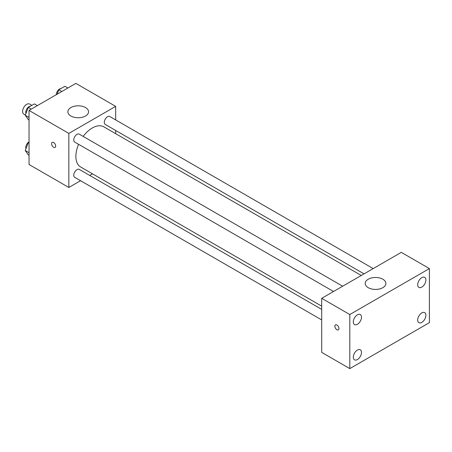 <?xml version="1.0" encoding="UTF-8"?>
<svg xmlns="http://www.w3.org/2000/svg" width="452" height="452" viewBox="0 0 452 452"><rect width="100%" height="100%" fill="white"/><g stroke="black" fill="none" stroke-linecap="round" stroke-linejoin="round"><path stroke-width="0.68" d="M31.86 105.367L29.595 104.056A5.797 3.345 120 0 0 25.131 105.61A5.797 3.345 120 0 0 22.6 111.441A5.797 3.345 120 0 0 23.798 114.09L25.357 114.989M80.569 180.704L68.84 187.478L29.041 164.494L29.041 110.424L75.863 83.394L115.667 106.373L115.667 119.91M92.49 173.822L89.705 175.432M78.608 144.324A23.176 13.379 120 0 0 75.863 156.386A23.176 13.379 120 0 0 80.665 166.997L321.7 306.157M361.267 275.471L103.841 126.854A23.176 13.379 120 0 0 83.179 136.408M115.667 130.464L115.667 133.679M68.84 187.478L68.84 133.408L115.667 106.373M373.188 268.59L109.802 116.526A4.571 2.639 120 0 0 106.282 117.752A4.571 2.639 120 0 0 104.288 122.351A4.571 2.639 120 0 0 105.237 124.441L364.052 273.867M321.7 309.371L79.275 169.404A4.571 2.639 120 0 0 75.75 170.63A4.571 2.639 120 0 0 73.755 175.229A4.571 2.639 120 0 0 74.704 177.32L321.7 319.926M333.519 291.495L74.704 142.069A4.571 2.639 -60 0 1 74.704 136.792A4.571 2.639 -60 0 1 79.275 134.154L342.661 286.218M68.84 133.408L29.041 110.424M70.891 116A10.345 5.972 180 0 1 67.856 111.78A10.345 5.972 180 0 1 78.207 105.802A10.345 5.972 180 0 1 88.552 111.78A10.345 5.972 180 0 1 82.168 117.3A10.345 5.972 180 0 1 70.891 116M55.669 146.081A2.898 1.672 60 0 1 55.071 147.403A2.898 1.672 60 0 1 52.172 145.73A2.898 1.672 60 0 1 52.172 142.386A2.898 1.672 60 0 1 54.404 143.165A2.898 1.672 60 0 1 55.669 146.081M55.071 147.403A2.898 1.672 60 0 1 52.178 145.73A2.898 1.672 60 0 1 52.178 142.386M321.7 352.385L321.7 298.32L401.303 252.357L429.4 268.578L429.4 322.649L349.797 368.606L321.7 352.385M349.797 368.606L349.797 314.536L321.7 298.32M338.966 328.564A2.898 1.672 60 0 1 338.367 329.887A2.898 1.672 60 0 1 335.469 328.214A2.898 1.672 60 0 1 335.469 324.869A2.898 1.672 60 0 1 337.7 325.649A2.898 1.672 60 0 1 338.966 328.564M349.797 314.536L429.4 268.578M382.867 287.67A10.345 5.972 180 0 1 371.589 288.969A10.345 5.972 180 0 1 365.205 283.449A10.345 5.972 180 0 1 375.55 277.477A10.345 5.972 180 0 1 385.895 283.449A10.345 5.972 180 0 1 382.867 287.67M421.789 277.647A5.803 3.35 120 0 0 417.688 284.749A5.803 3.35 120 0 0 418.891 287.404A5.803 3.35 120 0 0 424.694 284.054A5.803 3.35 120 0 0 424.694 277.358A5.803 3.35 120 0 0 421.789 277.647M357.408 314.818A5.803 3.35 120 0 0 353.306 321.92A5.803 3.35 120 0 0 354.504 324.576A5.803 3.35 120 0 0 360.306 321.225A5.803 3.35 120 0 0 360.306 314.53A5.803 3.35 120 0 0 357.408 314.818M357.408 350.068A5.803 3.35 120 0 0 353.306 357.176A5.803 3.35 120 0 0 354.504 359.832A5.803 3.35 120 0 0 360.306 356.481A5.803 3.35 120 0 0 360.306 349.786A5.803 3.35 120 0 0 357.408 350.068M421.789 312.897A5.803 3.35 120 0 0 417.688 320.005A5.803 3.35 120 0 0 418.891 322.66A5.803 3.35 120 0 0 424.694 319.31A5.803 3.35 120 0 0 424.694 312.609A5.803 3.35 120 0 0 421.789 312.897M338.367 329.887A2.898 1.672 60 0 1 335.474 328.214A2.898 1.672 60 0 1 335.474 324.869M29.041 120.023L28.29 119.588L25.25 115.266L28.29 107.423L34.375 103.915L37.346 105.627M29.041 117.452L25.25 115.266M31.267 109.141L28.29 107.423M30.363 106.231A4.571 2.639 120 0 0 25.758 112.265A4.571 2.639 120 0 0 25.956 113.435M57.105 94.219L58.822 89.795L64.907 86.287L67.879 88.004M61.794 91.513L58.822 89.795M60.89 88.603A4.571 2.639 120 0 0 56.291 94.637A4.571 2.639 120 0 0 56.291 94.694M29.041 155.273L28.29 154.844L25.25 150.516L28.29 142.679L29.041 142.244M29.041 152.703L25.25 150.516M29.041 143.109L28.29 142.679M29.041 141.894A4.571 2.639 120 0 0 25.758 147.516A4.571 2.639 120 0 0 25.956 148.691"/></g></svg>
